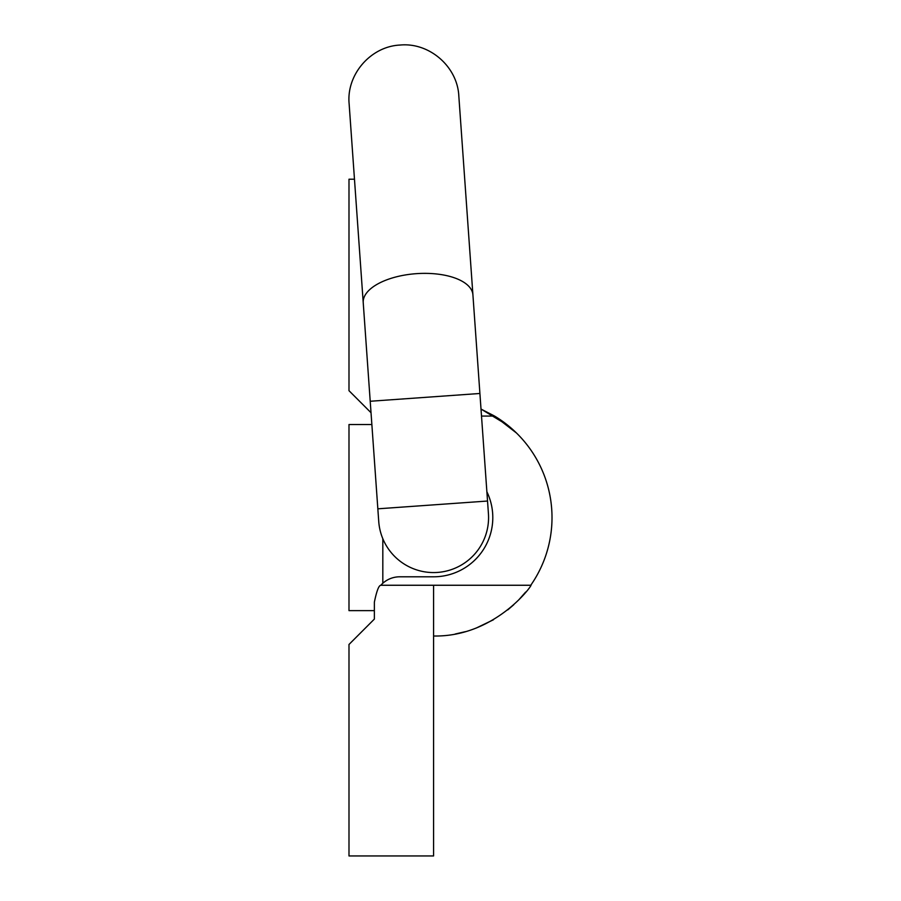 <?xml version="1.0" encoding="UTF-8"?>
<svg xmlns="http://www.w3.org/2000/svg" width="901" height="901" viewBox="0 0 901 901"><rect width="100%" height="100%" fill="white"/><g stroke="black" fill="none" stroke-linecap="round" stroke-linejoin="round"><path stroke-width="1.35" d="M479.906 393.478L488.432 513.694L487.531 501.035L377.834 508.817L378.735 521.465L349.126 103.784C346.299 74.524 370.728 46.368 400.089 45.05C429.338 42.212 457.494 66.64 458.823 96.013L479.906 393.478L370.21 401.26M488.432 513.694A54.984 54.984 0 0 1 437.469 572.428A54.984 54.984 0 0 1 378.735 521.465M486.878 491.766A59.218 59.218 0 0 1 433.584 576.798L399.74 576.798A25.374 25.374 0 0 0 380.83 585.256C378.814 585.368 376.663 591.011 374.365 602.172L374.365 619.088L348.991 644.474L348.991 855.95L433.584 855.95L433.584 585.256L380.83 585.256M433.584 636.005C496.552 637.232 534.62 582.192 530.768 585.256A118.425 118.425 0 0 0 494.581 416.071L516.464 432.987L507.927 425.396L481.01 409.065L494.581 416.071L481.01 409.065M525.643 592.081L518.751 599.875M513.784 604.717L507.759 609.898M493.478 619.753L476.088 628.121M465.412 631.657L455.196 634.022M530.768 585.256L433.584 585.256M371.032 412.726L348.991 390.696L348.991 179.209L354.476 179.209M371.865 424.529L348.991 424.529L348.991 610.63L374.365 610.63M382.824 538.73L382.824 583.262M472.924 294.909A54.984 25.194 175.9 0 0 416.296 273.667A54.984 25.194 175.9 0 0 363.227 302.68M494.581 416.071L481.506 416.071"/></g></svg>

